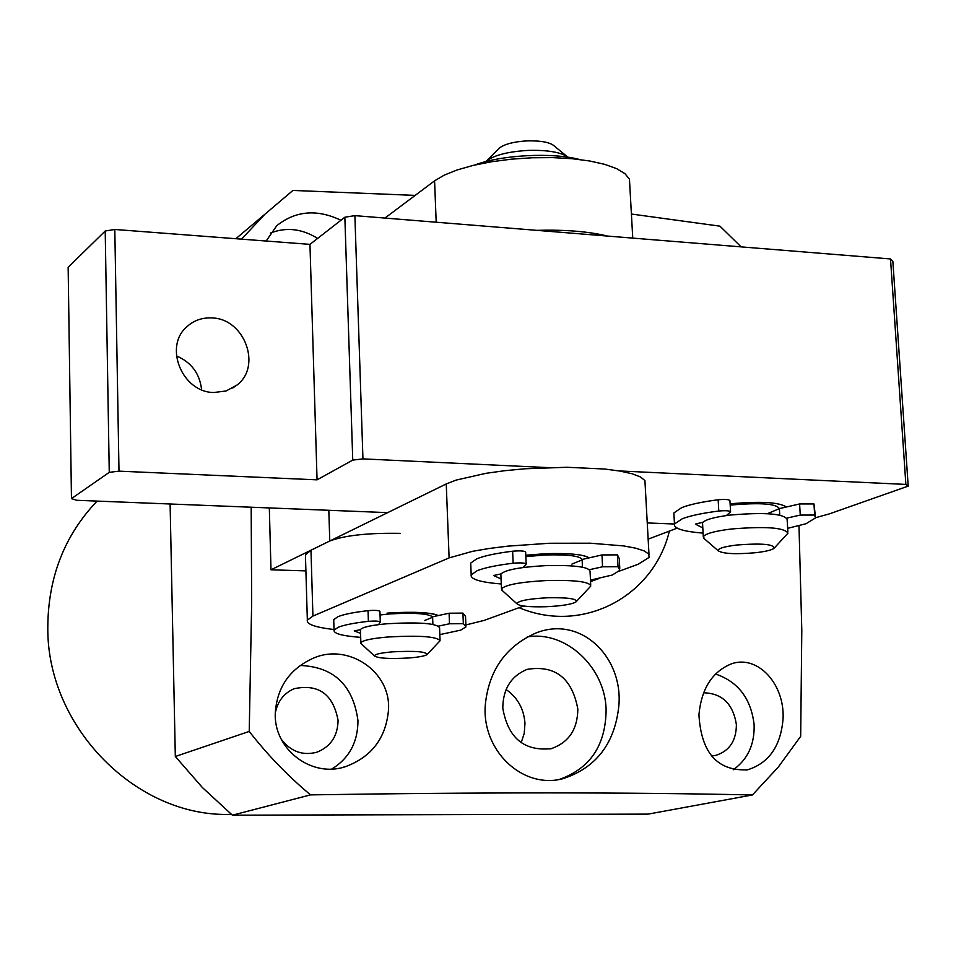 <?xml version="1.0" encoding="UTF-8"?>
<svg xmlns="http://www.w3.org/2000/svg" width="956" height="956" viewBox="0 0 956 956"><rect width="100%" height="100%" fill="white"/><g stroke="black" fill="none" stroke-linecap="round" stroke-linejoin="round"><path stroke-width="1.43" d="M577.83 709.029C577.615 729.308 568.784 742.513 551.337 748.632C524.175 751.512 507.995 737.996 502.784 708.085C502.999 688.906 511.113 676 527.126 669.355C555.161 664.874 572.07 678.091 577.83 709.029M521.163 742.728L524.223 733.407L524.975 723.417C523.912 708.874 517.614 697.569 506.083 689.515M485.361 704.249C481.155 750.125 522.55 789.847 563.323 778.578C596.317 767.584 614.816 743.386 618.831 705.994C623.384 657.788 581.391 615.007 536.065 632.944C505.927 646.256 489.03 670.025 485.361 704.249M559.451 779.391C590.27 768.469 605.829 745.13 606.116 709.376C605.04 666.941 565.438 630.279 527.246 636.935M97.082 501.099C64.494 535.3 48.075 577.376 47.8 627.339C46.748 727.385 137.138 818.121 231.376 814.345M275.328 712.208C272.974 749.062 311.752 778.507 345.737 766.545C371.406 756.973 385.627 738.438 388.411 710.965C392.044 671.482 347.1 641.667 311.704 658.935C289.429 669.594 277.3 687.352 275.328 712.208M331.899 768.959C349.227 758.239 357.903 742.107 357.962 720.573C353.087 685.189 333.823 666.834 300.196 665.484M281.231 739.227C290.863 751.643 302.801 755.945 317.034 752.157C330.716 746.636 337.731 736.036 338.077 720.37C333.142 694.116 318.456 683.576 294.042 688.738C283.836 693.291 277.599 701.381 275.304 712.985M698.932 714.67C701.142 752.826 717.37 771.205 747.616 769.807C769.174 762.984 781.004 745.74 783.107 718.099C784.422 683.875 758.024 655.147 732.165 663.56C712.578 671.184 701.501 688.224 698.932 714.67M733.204 769.807C747.688 759.53 754.654 744.521 754.129 724.756C751.081 698.657 738.199 681.736 715.47 673.98M711.539 755.993L715.745 755.395C729.428 751.034 736.311 740.769 736.383 724.576C733.085 703.867 722.139 693.267 703.556 692.789M340.945 220.262C317.01 208.874 295.607 210.69 276.75 225.7L266.15 241.031M741.127 246.875L719.952 226.166L631.51 214.048M415.155 195.394L292.918 190.447L265.003 214.144L241.498 239.143M752.432 794.962L648.132 814.118L232.404 815.193L310.533 794.878C479.972 792.213 627.267 792.237 752.432 794.962L778.232 767.142L800.686 736.347L801.797 630.315L798.989 525.848M232.404 815.193L202.397 787.541L175.318 756.507L170.108 504.003M251.177 507.218L251.667 602.435L249.229 731.436L175.318 756.507M519.06 607.681C582.61 634.473 653.665 596.592 669.379 531.094M249.229 731.436C267.62 754.989 288.055 776.141 310.533 794.878M317.607 238.414C302.012 228.675 286.274 226.895 270.405 233.073M736.861 545.004C724.086 546.593 717.848 548.505 718.147 550.74C722.82 553.799 735.319 554.456 755.646 552.711C765.194 551.6 771.301 550.166 773.966 548.397C774.515 544.227 762.147 543.092 736.861 545.004M704.751 539.112L703.293 536.746C705.325 533.663 714.646 531.082 731.268 529.015C765.637 526.182 784.529 527.569 787.947 533.161L774.599 547.716M702.6 524.139L702.529 522.944C704.56 519.777 713.869 517.148 730.48 515.033C764.812 512.153 783.693 513.599 787.123 519.347L787.875 531.966M730.193 505.198L732.248 504.935C760.797 502.509 776.511 503.752 779.379 508.652L768.027 513.42M730.121 503.836C760.331 501.099 779.08 502.151 786.346 507.003C779.08 502.151 760.331 501.099 730.121 503.836M588.98 557.898C586.028 555.591 577.711 554.157 564.052 553.596L525.812 555.221L545.78 553.667C569.083 553.034 583.483 554.444 588.98 557.898M438.278 615.568C434.968 613.788 427.117 612.7 414.713 612.318L387.084 613.119C412.657 611.481 429.722 612.294 438.278 615.568M465.883 624.949L484.286 620.36L523.589 606.032M619.333 571.126L638.142 564.267L649.136 557.384L648.694 554.05L644.213 550.943L635.776 548.194L623.659 545.924L590.306 543.199L549.449 543.259L507.887 546.139L489.054 548.493L472.563 551.313L449.105 557.898L312.923 616.082L307.342 620.109C306.29 624.184 315.181 627.327 334.038 629.538M590.545 581.618L598.767 578.619M648.993 554.48L644.918 480.533L640.436 476.936L632.012 473.734L619.93 471.057L604.634 469.026L566.908 467.269L525.011 468.775L504.696 470.711L485.959 473.316L456.167 480.079L446.249 483.939L310.975 550.214L305.43 554.827L305.502 556.894M213.75 392.522L226.07 390.98L236.777 385.196C262.255 366.459 244.545 318.539 211.981 317.942C202.242 317.452 193.865 320.391 186.85 326.761C163.488 346.55 182.178 392.307 213.75 392.522M201.608 389.737C199.78 373.605 191.391 362.312 176.418 355.883M114.804 229.464L118.998 471.153L109.259 472.348L71.461 498.614L68.151 267.298L105.208 231.005L114.804 229.464L309.959 244.378L344.853 217.215L354.879 215.638L890.514 258.957L892.856 261.346L908.2 486.102L829.533 513.826L815.552 517.722M674.434 524.019L647.367 522.944M387.682 512.631L76.683 500.287L71.461 498.614M908.2 486.102L905.87 484.417L890.514 258.957M354.879 215.638L362.945 458.88L547.525 467.568M619.213 470.938L905.87 484.417M362.945 458.88L352.752 460.099L344.853 217.215M118.998 471.153L317.057 479.84L352.752 460.099M109.259 472.348L105.208 231.005M309.959 244.378L317.057 479.84M392.593 651.849C380.548 652.9 374.513 654.286 374.501 656.007C378.48 658.397 390.012 659.054 409.12 657.955C418.692 657.166 424.631 656.067 426.938 654.669C426.83 651.645 415.382 650.701 392.593 651.849M361.75 644.248L360.866 642.731C362.742 640.317 371.753 638.405 387.909 636.995C419.481 635.274 436.868 636.517 440.071 640.735L427.344 654.239M360.46 630.386L360.436 629.622C362.312 627.136 371.31 625.164 387.455 623.718C419.003 621.974 436.378 623.288 439.569 627.65L440.035 639.97M380.07 614.983L389.2 613.979C413.351 612.545 427.822 613.489 432.602 616.799L432.889 624.364M432.626 617.277L424.715 620.456M498.542 148.909L499.498 147.953C504.744 144.045 513.886 141.691 526.935 140.891C541.347 140.544 550.632 142.384 554.791 146.423L566.502 156.055M568.282 157.274C560.897 152.159 547.394 149.865 527.76 150.427C508.066 151.634 494.312 155.135 486.485 160.943L485.744 161.636M547.346 597.775C527.975 598.862 517.841 600.87 516.945 603.774C519.538 606.188 529.265 607.168 546.139 606.725C561.59 605.973 571.521 604.383 575.942 601.969C577.723 598.791 568.187 597.392 547.346 597.775M502.796 591.023L501.482 588.824C505.64 584.69 520.817 581.929 546.987 580.519C575.357 579.91 589.948 581.774 590.76 586.1L576.54 601.336M500.908 575.261L500.86 574.114C505.019 569.86 520.172 567.016 546.318 565.594C574.664 564.996 589.243 566.932 590.055 571.401L590.7 584.952M525.872 556.631L545.637 554.934C569.214 554.432 581.356 556.105 582.061 559.929L571.915 564.088M384.921 218.076L434.586 180.827L444.241 175.115L457.303 169.893L473.316 165.364L491.623 161.731L511.508 159.162L532.11 157.764L552.568 157.609L572.011 158.696L589.613 160.978L604.682 164.336L616.596 168.626L624.949 173.657L629.454 179.214L632.753 238.116M536.842 230.36C564.96 229.548 588.526 231.46 607.538 236.072M269.317 507.935L270.99 569.8L305.908 570.887M400.337 533.352C368.108 532.827 344.59 535.384 329.772 541.012L270.99 569.8M474.809 165.018C501.147 154.896 552.221 152.183 579.515 159.497M730.563 511.675L729.942 500.693C729.165 499.438 725.234 499.14 718.159 499.773C702.051 501.852 689.909 504.457 681.759 507.6L673.872 512.942L673.98 514.949M726.321 515.571L730.575 511.926C729.798 510.707 725.867 510.408 718.781 511.03C702.66 513.085 690.519 515.643 682.345 518.726L674.458 523.96C673.526 528.465 683.074 531.512 703.09 533.101M787.66 528.333L806.016 523.733L815.468 517.961L814.655 515.045L800.268 515.081L787.015 518.068M702.803 527.927L695.406 524.115L703.03 522.215M815.337 515.893L813.974 503.943L799.598 503.955L779.403 508.604M525.597 552.281L525.669 552.162C524.701 550.883 520.351 550.572 512.631 551.206C496.152 553.261 484.19 555.795 476.733 558.83L470.711 563.072L470.794 565.008M523.195 567.517L526.194 564.136C525.226 562.893 520.865 562.582 513.145 563.215C496.654 565.235 484.68 567.721 477.211 570.684L471.177 574.831C470.173 579.205 480.199 582.252 501.279 583.985M590.473 580.125L612.318 575.01L619.87 570.314L618.018 566.705L602.555 566.777L589.541 569.68M501.064 578.954L493.559 575.524L500.956 573.935M619.775 568.318L619.285 558.567L617.433 554.874L601.981 554.934L582.168 559.451L582.395 567.171M380.273 621.842L379.938 611.386C378.923 610.37 374.943 610.119 368.036 610.657C353.84 612.294 343.801 614.314 337.922 616.704L333.728 619.655L333.775 620.958M378.564 624.627L380.309 622.033C379.281 621.042 375.314 620.803 368.383 621.328C354.186 622.953 344.136 624.925 338.245 627.255L334.05 630.147C333.381 633.541 342.26 635.955 360.699 637.365M439.832 634.617L460.708 630.135L465.966 626.861L463.337 623.647L449.499 623.766L438.673 626.072M360.567 633.374L354.222 630.924L360.448 629.693M465.907 625.523L465.548 616.405L462.931 613.107L449.093 613.214L432.602 616.799M312.923 616.082L310.975 550.214M449.105 557.898L446.249 483.939M434.586 180.827L436.187 222.222M329.772 541.012L328.816 510.301M718.159 499.773L718.781 511.03M702.517 522.251L702.552 522.884M799.598 503.955L800.268 515.081M813.974 503.943L814.655 515.045M512.631 551.206L513.145 563.215M601.981 554.934L602.555 566.777M617.433 554.874L618.018 566.705M368.036 610.657L368.383 621.328M449.093 613.214L449.499 623.766M462.931 613.107L463.337 623.647M549.963 748.966L551.337 748.632M561.088 779.08L563.323 778.578M342.822 767.357L345.737 766.545M315.289 752.671L317.034 752.157M746.552 770.022L747.616 769.807M714.992 755.563L715.745 755.395M265.003 214.144L235.833 238.713M718.147 550.74L703.329 537.87M703.293 536.746L702.529 522.944M779.773 515.057L779.379 508.652M677.159 528.142L648.204 539.136M307.342 620.109L305.43 554.827M232.666 388.04L236.777 385.196M374.501 656.007L360.866 643.424M360.866 642.731L360.436 629.622M432.841 624.352L432.59 617.373M499.498 147.953L486.485 160.943M516.945 603.774L501.458 589.816M501.482 588.824L500.86 574.114M673.872 512.942L674.458 523.96M470.711 563.072L471.177 574.831M525.669 552.162L526.182 563.897M333.728 619.655L334.05 630.147M379.938 611.386L380.297 621.878"/></g></svg>
